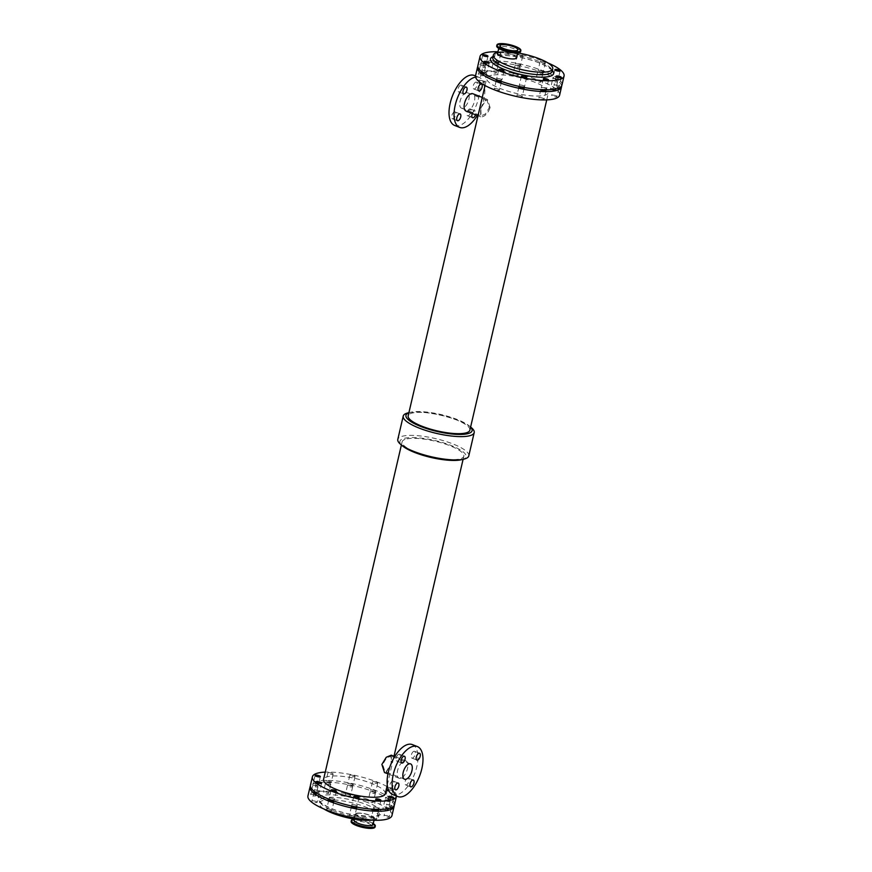 <?xml version="1.0" encoding="UTF-8"?>
<svg xmlns="http://www.w3.org/2000/svg" width="872" height="872" viewBox="0 0 872 872"><rect width="100%" height="100%" fill="white"/><g stroke="black" fill="none" stroke-linecap="round" stroke-linejoin="round"><path stroke-width="0.65" stroke-dasharray="4.36 3.27" d="M484.679 64.419A2.681 0.687 13.1 0 0 480.636 64.092A2.681 0.687 13.1 0 0 483.099 65.367A2.681 0.687 13.1 0 0 485.868 65.302A2.681 0.687 13.1 0 0 484.679 64.419M500.681 79.09A2.681 0.687 13.1 0 0 496.637 78.763A2.681 0.687 13.1 0 0 499.1 80.039A2.681 0.687 13.1 0 0 501.869 79.984A2.681 0.687 13.1 0 0 500.681 79.09M519.385 64.375A2.681 0.687 13.1 0 0 515.341 64.048A2.681 0.687 13.1 0 0 517.794 65.335A2.681 0.687 13.1 0 0 520.573 65.269A2.681 0.687 13.1 0 0 519.385 64.375M521.478 55.35A2.681 0.687 -166.9 0 1 522.666 56.244A2.681 0.687 -166.9 0 1 519.897 56.309A2.681 0.687 -166.9 0 1 517.445 55.023A2.681 0.687 -166.9 0 1 521.478 55.35M545.262 88.127A2.681 0.687 13.1 0 0 541.229 87.8A2.681 0.687 13.1 0 0 543.681 89.075A2.681 0.687 13.1 0 0 546.45 89.009A2.681 0.687 13.1 0 0 545.262 88.127M558.047 85.598A2.681 0.687 13.1 0 0 554.014 85.271A2.681 0.687 13.1 0 0 556.467 86.557A2.681 0.687 13.1 0 0 559.235 86.492A2.681 0.687 13.1 0 0 558.047 85.598M497.465 61.89A2.681 0.687 13.1 0 0 493.421 61.563A2.681 0.687 13.1 0 0 495.885 62.839A2.681 0.687 13.1 0 0 498.653 62.784A2.681 0.687 13.1 0 0 497.465 61.89M497.422 52.32A2.681 0.687 -166.9 0 1 499.569 52.865A2.681 0.687 -166.9 0 1 500.757 53.759A2.681 0.687 -166.9 0 1 498.533 53.933A2.681 0.687 -166.9 0 1 495.688 52.865M485.911 70.981A2.681 0.687 13.1 0 0 481.867 70.654A2.681 0.687 13.1 0 0 484.331 71.94A2.681 0.687 13.1 0 0 487.099 71.875A2.681 0.687 13.1 0 0 485.911 70.981M542.057 70.926A2.681 0.687 13.1 0 0 538.013 70.599A2.681 0.687 13.1 0 0 540.477 71.875A2.681 0.687 13.1 0 0 543.245 71.82A2.681 0.687 13.1 0 0 542.057 70.926M544.15 61.901A2.681 0.687 -166.9 0 1 545.338 62.795A2.681 0.687 -166.9 0 1 542.569 62.849A2.681 0.687 -166.9 0 1 540.117 61.574A2.681 0.687 -166.9 0 1 544.15 61.901M523.353 85.641A2.681 0.687 13.1 0 0 519.309 85.314A2.681 0.687 13.1 0 0 521.772 86.59A2.681 0.687 13.1 0 0 524.541 86.524A2.681 0.687 13.1 0 0 523.353 85.641M556.827 79.036A2.681 0.687 13.1 0 0 552.783 78.709A2.681 0.687 13.1 0 0 555.246 79.984A2.681 0.687 13.1 0 0 558.015 79.919A2.681 0.687 13.1 0 0 556.827 79.036M514.556 58.609A9.167 2.344 13.1 0 0 515.984 57.748A9.167 2.344 13.1 0 0 507.591 53.388A9.167 2.344 13.1 0 0 498.13 53.595A9.167 2.344 13.1 0 0 504.267 57.356A9.167 2.344 13.1 0 0 514.556 58.609M496.713 45.976A12.273 3.139 -166.9 0 1 509.379 45.704A12.273 3.139 -166.9 0 1 520.628 51.546M501.553 49.878A9.745 2.496 -166.9 0 1 498.98 47.415A9.745 2.496 -166.9 0 1 509.03 47.197A9.745 2.496 -166.9 0 1 517.957 51.83A9.745 2.496 -166.9 0 1 516.442 52.745A9.745 2.496 -166.9 0 1 514.567 52.909M497.574 53.465A9.745 2.496 -166.9 0 1 507.624 53.247A9.745 2.496 -166.9 0 1 516.551 57.879M517.706 52.909A30.487 7.804 13.1 0 0 498.097 52.167A30.487 7.804 13.1 0 0 497.868 52.211M561.96 85.064A43.142 11.042 13.1 0 0 533.097 67.384A43.142 11.042 13.1 0 0 484.636 61.476A43.142 11.042 13.1 0 0 477.921 65.509M547.976 62.969A43.142 11.042 13.1 0 0 497.967 51.764M372.072 801.368A2.681 0.687 13.1 0 0 368.028 801.052A2.681 0.687 13.1 0 0 370.491 802.327A2.681 0.687 13.1 0 0 373.26 802.262A2.681 0.687 13.1 0 0 372.072 801.368M374.175 792.343A2.681 0.687 -166.9 0 1 375.363 793.237A2.681 0.687 -166.9 0 1 372.595 793.302A2.681 0.687 -166.9 0 1 370.131 792.016A2.681 0.687 -166.9 0 1 374.175 792.343M386.841 809.478A2.681 0.687 13.1 0 0 382.797 809.151A2.681 0.687 13.1 0 0 385.261 810.426A2.681 0.687 13.1 0 0 388.029 810.371A2.681 0.687 13.1 0 0 386.841 809.478M388.945 800.452A2.681 0.687 -166.9 0 1 390.133 801.346A2.681 0.687 -166.9 0 1 387.364 801.401A2.681 0.687 -166.9 0 1 384.901 800.125A2.681 0.687 -166.9 0 1 388.945 800.452M353.367 816.083A2.681 0.687 13.1 0 0 349.334 815.756A2.681 0.687 13.1 0 0 351.787 817.031A2.681 0.687 13.1 0 0 354.555 816.977A2.681 0.687 13.1 0 0 353.367 816.083M349.4 794.828A2.681 0.687 13.1 0 0 345.356 794.501A2.681 0.687 13.1 0 0 347.819 795.776A2.681 0.687 13.1 0 0 350.588 795.722A2.681 0.687 13.1 0 0 349.4 794.828M351.503 785.803A2.681 0.687 -166.9 0 1 352.691 786.686A2.681 0.687 -166.9 0 1 349.923 786.751A2.681 0.687 -166.9 0 1 347.459 785.476A2.681 0.687 -166.9 0 1 351.503 785.803M314.705 794.861A2.681 0.687 13.1 0 0 310.661 794.534A2.681 0.687 13.1 0 0 313.124 795.809A2.681 0.687 13.1 0 0 315.893 795.755A2.681 0.687 13.1 0 0 314.705 794.861M316.798 785.836A2.681 0.687 -166.9 0 1 317.986 786.729A2.681 0.687 -166.9 0 1 315.217 786.784A2.681 0.687 -166.9 0 1 312.765 785.509A2.681 0.687 -166.9 0 1 316.798 785.836M375.287 818.568A2.681 0.687 13.1 0 0 371.243 818.241A2.681 0.687 13.1 0 0 373.707 819.517A2.681 0.687 13.1 0 0 376.475 819.462A2.681 0.687 13.1 0 0 375.287 818.568M373.336 809.26A2.681 0.687 -166.9 0 1 373.347 809.216A2.681 0.687 -166.9 0 1 377.042 809.423M388.073 816.05A2.681 0.687 13.1 0 0 384.029 815.723A2.681 0.687 13.1 0 0 386.492 816.999A2.681 0.687 13.1 0 0 389.261 816.933A2.681 0.687 13.1 0 0 388.073 816.05M389.937 808.191A2.681 0.687 -166.9 0 1 387.31 807.581A2.681 0.687 -166.9 0 1 386.133 806.698A2.681 0.687 -166.9 0 1 390.176 807.025A2.681 0.687 -166.9 0 1 391.299 807.701M330.695 809.532A2.681 0.687 13.1 0 0 326.662 809.205A2.681 0.687 13.1 0 0 329.115 810.491A2.681 0.687 13.1 0 0 331.883 810.426A2.681 0.687 13.1 0 0 330.695 809.532M331.153 800.038A2.681 0.687 -166.9 0 1 332.799 800.507A2.681 0.687 -166.9 0 1 333.682 800.954M327.49 792.343A2.681 0.687 13.1 0 0 323.447 792.016A2.681 0.687 13.1 0 0 325.91 793.291A2.681 0.687 13.1 0 0 328.679 793.226A2.681 0.687 13.1 0 0 327.49 792.343M329.583 783.318A2.681 0.687 -166.9 0 1 330.771 784.201A2.681 0.687 -166.9 0 1 328.003 784.266A2.681 0.687 -166.9 0 1 325.55 782.991A2.681 0.687 -166.9 0 1 329.583 783.318M315.926 801.433A2.681 0.687 13.1 0 0 311.893 801.106A2.681 0.687 13.1 0 0 314.345 802.382A2.681 0.687 13.1 0 0 317.114 802.316A2.681 0.687 13.1 0 0 315.926 801.433M314.803 791.787A2.681 0.687 -166.9 0 1 318.029 792.408A2.681 0.687 -166.9 0 1 319.217 793.291A2.681 0.687 -166.9 0 1 317.343 793.52M355.591 821.337A9.167 2.344 13.1 0 0 354.163 822.187A9.167 2.344 13.1 0 0 362.556 826.558A9.167 2.344 13.1 0 0 372.017 826.351A9.167 2.344 13.1 0 0 365.88 822.59A9.167 2.344 13.1 0 0 355.591 821.337M357.444 813.391A9.167 2.344 -166.9 0 1 367.733 814.644A9.167 2.344 -166.9 0 1 373.87 818.405A9.167 2.344 -166.9 0 1 364.409 818.612A9.167 2.344 -166.9 0 1 356.016 814.252A9.167 2.344 -166.9 0 1 357.444 813.391M375.047 827.048A12.273 3.139 13.1 0 0 366.829 822.024A12.273 3.139 13.1 0 0 353.051 820.345A12.273 3.139 13.1 0 0 351.144 821.489M373.249 823.582A12.273 3.139 13.1 0 0 372.05 822.928A12.273 3.139 13.1 0 0 355.645 819.102A12.273 3.139 13.1 0 0 354.272 819.168M373.02 824.585A9.745 2.496 13.1 0 0 370.447 822.122A9.745 2.496 13.1 0 0 357.433 819.091A9.745 2.496 13.1 0 0 355.558 819.255A9.745 2.496 13.1 0 0 354.043 820.171M356.964 813.205A9.745 2.496 13.1 0 0 355.449 814.121A9.745 2.496 13.1 0 0 364.376 818.754A9.745 2.496 13.1 0 0 374.426 818.536A9.745 2.496 13.1 0 0 367.908 814.546A9.745 2.496 13.1 0 0 356.964 813.205M371.777 820.149A30.487 7.804 13.1 0 0 378.644 816.977A30.487 7.804 13.1 0 0 358.25 804.485A30.487 7.804 13.1 0 0 324.002 800.311A30.487 7.804 13.1 0 0 319.261 803.156A30.487 7.804 13.1 0 0 324.024 809.031M391.975 815.516A43.142 11.042 13.1 0 0 363.112 797.836A43.142 11.042 13.1 0 0 314.661 791.918A43.142 11.042 13.1 0 0 307.936 795.962M394.144 805.554A43.142 11.042 13.1 0 0 363.526 788.299A43.142 11.042 13.1 0 0 316.754 782.893A43.142 11.042 13.1 0 0 310.399 786.064M482.325 74.523A2.681 0.687 13.1 0 0 478.292 74.196A2.681 0.687 13.1 0 0 480.745 75.472A2.681 0.687 13.1 0 0 483.513 75.417A2.681 0.687 13.1 0 0 482.325 74.523M484.265 66.218A2.681 0.687 -166.9 0 1 485.453 67.111A2.681 0.687 -166.9 0 1 482.685 67.177A2.681 0.687 -166.9 0 1 480.221 65.891A2.681 0.687 -166.9 0 1 484.265 66.218M498.326 89.206A2.681 0.687 13.1 0 0 494.282 88.879A2.681 0.687 13.1 0 0 496.746 90.154A2.681 0.687 13.1 0 0 499.514 90.089A2.681 0.687 13.1 0 0 498.326 89.206M498.61 80.431A2.681 0.687 -166.9 0 1 500.256 80.9A2.681 0.687 -166.9 0 1 501.138 81.347M517.031 74.491A2.681 0.687 13.1 0 0 512.987 74.164A2.681 0.687 13.1 0 0 515.45 75.439A2.681 0.687 13.1 0 0 518.219 75.384A2.681 0.687 13.1 0 0 517.031 74.491M518.96 66.185A2.681 0.687 -166.9 0 1 520.148 67.079A2.681 0.687 -166.9 0 1 517.379 67.133A2.681 0.687 -166.9 0 1 514.916 65.858A2.681 0.687 -166.9 0 1 518.96 66.185M542.918 98.231A2.681 0.687 13.1 0 0 538.874 97.904A2.681 0.687 13.1 0 0 541.327 99.19A2.681 0.687 13.1 0 0 544.095 99.125A2.681 0.687 13.1 0 0 542.918 98.231M540.803 89.642A2.681 0.687 -166.9 0 1 540.803 89.598A2.681 0.687 -166.9 0 1 544.499 89.805M555.693 95.713A2.681 0.687 13.1 0 0 551.66 95.386A2.681 0.687 13.1 0 0 554.112 96.661A2.681 0.687 13.1 0 0 556.881 96.607A2.681 0.687 13.1 0 0 555.693 95.713M557.393 88.573A2.681 0.687 -166.9 0 1 554.766 87.963A2.681 0.687 -166.9 0 1 553.589 87.08A2.681 0.687 -166.9 0 1 557.633 87.407A2.681 0.687 -166.9 0 1 558.756 88.083M495.111 72.005A2.681 0.687 13.1 0 0 491.078 71.678A2.681 0.687 13.1 0 0 493.53 72.954A2.681 0.687 13.1 0 0 496.299 72.888A2.681 0.687 13.1 0 0 495.111 72.005M497.051 63.7A2.681 0.687 -166.9 0 1 498.239 64.593A2.681 0.687 -166.9 0 1 495.47 64.648A2.681 0.687 -166.9 0 1 493.007 63.373A2.681 0.687 -166.9 0 1 497.051 63.7M483.557 81.096A2.681 0.687 13.1 0 0 479.513 80.769A2.681 0.687 13.1 0 0 481.976 82.044A2.681 0.687 13.1 0 0 484.745 81.99A2.681 0.687 13.1 0 0 483.557 81.096M482.26 72.169A2.681 0.687 -166.9 0 1 485.486 72.79A2.681 0.687 -166.9 0 1 486.674 73.684A2.681 0.687 -166.9 0 1 484.799 73.902M539.703 81.041A2.681 0.687 13.1 0 0 535.659 80.715A2.681 0.687 13.1 0 0 538.122 81.99A2.681 0.687 13.1 0 0 540.891 81.924A2.681 0.687 13.1 0 0 539.703 81.041M541.632 72.736A2.681 0.687 -166.9 0 1 542.82 73.619A2.681 0.687 -166.9 0 1 540.051 73.684A2.681 0.687 -166.9 0 1 537.588 72.409A2.681 0.687 -166.9 0 1 541.632 72.736M520.998 95.746A2.681 0.687 13.1 0 0 516.954 95.419A2.681 0.687 13.1 0 0 519.418 96.694A2.681 0.687 13.1 0 0 522.186 96.639A2.681 0.687 13.1 0 0 520.998 95.746M554.472 89.14A2.681 0.687 13.1 0 0 550.428 88.813A2.681 0.687 13.1 0 0 552.892 90.089A2.681 0.687 13.1 0 0 555.66 90.034A2.681 0.687 13.1 0 0 554.472 89.14M556.401 80.834A2.681 0.687 -166.9 0 1 557.59 81.728A2.681 0.687 -166.9 0 1 554.821 81.794A2.681 0.687 -166.9 0 1 552.358 80.507A2.681 0.687 -166.9 0 1 556.401 80.834M414.026 751.261A3.641 1.744 111.4 0 0 411.431 754.563A3.641 1.744 111.4 0 0 411.9 758.084A3.641 1.744 111.4 0 0 414.843 755.316A3.641 1.744 111.4 0 0 414.549 751.293A3.641 1.744 111.4 0 0 414.026 751.261M398.886 754.247A3.641 1.744 111.4 0 0 396.291 757.55A3.641 1.744 111.4 0 0 396.76 761.06A3.641 1.744 111.4 0 0 399.714 758.302A3.641 1.744 111.4 0 0 399.42 754.28A3.641 1.744 111.4 0 0 398.886 754.247M407.78 778.064A3.641 1.744 111.4 0 0 405.186 781.367A3.641 1.744 111.4 0 0 405.654 784.887A3.641 1.744 111.4 0 0 408.608 782.13A3.641 1.744 111.4 0 0 408.314 778.107A3.641 1.744 111.4 0 0 407.78 778.064M392.651 781.05A3.641 1.744 111.4 0 0 390.057 784.353A3.641 1.744 111.4 0 0 390.525 787.874A3.641 1.744 111.4 0 0 393.468 785.116A3.641 1.744 111.4 0 0 393.185 781.083A3.641 1.744 111.4 0 0 392.651 781.05M475.927 82.121A3.641 1.744 111.4 0 0 473.333 85.423A3.641 1.744 111.4 0 0 473.801 88.944A3.641 1.744 111.4 0 0 476.744 86.186A3.641 1.744 111.4 0 0 476.45 82.164A3.641 1.744 111.4 0 0 475.927 82.121M460.787 85.107A3.641 1.744 111.4 0 0 458.192 88.41A3.641 1.744 111.4 0 0 458.661 91.931A3.641 1.744 111.4 0 0 461.615 89.173A3.641 1.744 111.4 0 0 461.321 85.151A3.641 1.744 111.4 0 0 460.787 85.107M472.341 113.556A3.641 1.744 -68.6 0 1 474.706 110.897A3.641 1.744 -68.6 0 1 475.24 110.94A3.641 1.744 -68.6 0 1 475.578 114.821M469.681 108.935A3.641 1.744 111.4 0 0 467.087 112.237A3.641 1.744 111.4 0 0 467.555 115.758A3.641 1.744 111.4 0 0 470.509 113A3.641 1.744 111.4 0 0 470.215 108.967A3.641 1.744 111.4 0 0 469.681 108.935M454.552 111.921A3.641 1.744 111.4 0 0 451.958 115.224A3.641 1.744 111.4 0 0 452.426 118.745A3.641 1.744 111.4 0 0 455.369 115.987A3.641 1.744 111.4 0 0 455.086 111.954A3.641 1.744 111.4 0 0 454.552 111.921M391.277 755.174L391.463 763.752L385.936 772.657L384.487 772.527M400.499 778.358A9.32 4.447 -68.6 0 1 399.147 778.26A9.32 4.447 -68.6 0 1 398.395 767.96A9.32 4.447 -68.6 0 1 405.938 760.907A9.32 4.447 -68.6 0 1 407.137 769.911A9.32 4.447 -68.6 0 1 400.499 778.358M386.176 771.644L391.179 763.818L390.907 756.177L386.492 758.051L382.699 764.406L384.901 771.535L386.176 771.644M412.325 744.59A26.847 12.818 -68.6 0 1 415.781 770.521A26.847 12.818 -68.6 0 1 396.662 794.861A26.847 12.818 -68.6 0 1 392.76 794.577M490.118 107.583L487.513 99.473L486.064 99.343L480.537 108.248L480.723 116.826L481.976 116.892C485.486 115.922 488.2 112.826 490.118 107.583M466.062 111.093A9.32 4.447 111.4 0 0 473.605 104.041A9.32 4.447 111.4 0 0 472.853 93.74M466.248 92.694A8.24 3.935 111.4 0 0 460.372 100.16A8.24 3.935 111.4 0 0 461.441 108.128A8.24 3.935 111.4 0 0 468.101 101.882A8.24 3.935 111.4 0 0 467.447 92.77A8.24 3.935 111.4 0 0 466.248 92.694M485.824 100.356L487.099 100.465L489.301 107.594L485.508 113.949L481.093 115.823L480.821 108.183L485.824 100.356M477.257 115.475A26.847 12.818 111.4 0 0 484.712 86.917M484.44 85.194A26.847 12.818 111.4 0 0 479.24 77.423A26.847 12.818 111.4 0 0 475.6 77.096M454.661 125.448A26.847 12.818 111.4 0 0 476.374 105.12A26.847 12.818 111.4 0 0 474.226 75.45M470.586 427.127A33.953 8.687 13.1 0 0 469.321 425.961A33.953 8.687 13.1 0 0 441.657 414.691A33.953 8.687 13.1 0 0 411.246 412.129A33.953 8.687 13.1 0 0 410.538 412.282A33.953 8.687 13.1 0 0 408.881 412.772M469.877 430.179A31.675 8.11 13.1 0 0 448.677 417.198A31.675 8.11 13.1 0 0 413.11 412.859A31.675 8.11 13.1 0 0 408.172 415.824M471.218 427.52A36.428 9.33 13.1 0 0 441.537 415.432A36.428 9.33 13.1 0 0 408.903 412.685A36.428 9.33 13.1 0 0 408.151 412.848M461.462 459.718A33.953 8.687 13.1 0 0 450.464 445.221A33.953 8.687 13.1 0 0 405.197 438.126A33.953 8.687 13.1 0 0 402.679 446.039M407.06 438.856A31.675 8.11 -166.9 0 1 442.627 443.194A31.675 8.11 -166.9 0 1 463.828 456.176A31.675 8.11 -166.9 0 1 431.139 456.895A31.675 8.11 -166.9 0 1 402.123 441.821A31.675 8.11 -166.9 0 1 407.06 438.856M468.776 455.914A36.428 9.33 13.1 0 0 444.393 440.981A36.428 9.33 13.1 0 0 403.474 435.989A36.428 9.33 13.1 0 0 397.806 439.39M491.666 75.254A31.675 8.11 13.1 0 0 486.74 78.218A31.675 8.11 13.1 0 0 515.744 93.293A31.675 8.11 13.1 0 0 548.444 92.585A31.675 8.11 13.1 0 0 527.244 79.603A31.675 8.11 13.1 0 0 491.666 75.254M394.504 804.682A43.142 11.042 13.1 0 0 365.63 787.002A43.142 11.042 13.1 0 0 317.179 781.094A43.142 11.042 13.1 0 0 310.465 785.127M374.589 790.544A2.681 0.687 13.1 0 0 370.556 790.217A2.681 0.687 13.1 0 0 373.009 791.493A2.681 0.687 13.1 0 0 375.778 791.427A2.681 0.687 13.1 0 0 374.589 790.544M389.37 798.643A2.681 0.687 13.1 0 0 385.326 798.316A2.681 0.687 13.1 0 0 387.778 799.602A2.681 0.687 13.1 0 0 390.547 799.537A2.681 0.687 13.1 0 0 389.37 798.643M355.896 805.248A2.681 0.687 13.1 0 0 351.852 804.921A2.681 0.687 13.1 0 0 354.305 806.208A2.681 0.687 13.1 0 0 357.084 806.142A2.681 0.687 13.1 0 0 355.896 805.248M351.917 783.993A2.681 0.687 13.1 0 0 347.884 783.666A2.681 0.687 13.1 0 0 350.337 784.942A2.681 0.687 13.1 0 0 353.106 784.887A2.681 0.687 13.1 0 0 351.917 783.993M317.223 784.026A2.681 0.687 13.1 0 0 313.179 783.699A2.681 0.687 13.1 0 0 315.642 784.985A2.681 0.687 13.1 0 0 318.411 784.92A2.681 0.687 13.1 0 0 317.223 784.026M377.805 807.734A2.681 0.687 13.1 0 0 373.761 807.407A2.681 0.687 13.1 0 0 376.224 808.693A2.681 0.687 13.1 0 0 378.993 808.627A2.681 0.687 13.1 0 0 377.805 807.734M390.591 805.216A2.681 0.687 13.1 0 0 386.547 804.889A2.681 0.687 13.1 0 0 389.01 806.164A2.681 0.687 13.1 0 0 391.779 806.11A2.681 0.687 13.1 0 0 390.591 805.216M333.224 798.708A2.681 0.687 13.1 0 0 329.18 798.381A2.681 0.687 13.1 0 0 331.633 799.657A2.681 0.687 13.1 0 0 334.412 799.591A2.681 0.687 13.1 0 0 333.224 798.708M330.008 781.508A2.681 0.687 13.1 0 0 325.965 781.181A2.681 0.687 13.1 0 0 328.428 782.457A2.681 0.687 13.1 0 0 331.197 782.402A2.681 0.687 13.1 0 0 330.008 781.508M318.454 790.599A2.681 0.687 13.1 0 0 314.411 790.272A2.681 0.687 13.1 0 0 316.863 791.547A2.681 0.687 13.1 0 0 319.643 791.493A2.681 0.687 13.1 0 0 318.454 790.599M396.488 796.049A43.142 11.042 13.1 0 0 387.56 786.806M386.961 786.479A43.142 11.042 13.1 0 0 325.256 772.112M376.53 782.239A2.681 0.687 -166.9 0 1 377.718 783.121A2.681 0.687 -166.9 0 1 374.949 783.187A2.681 0.687 -166.9 0 1 372.486 781.912A2.681 0.687 -166.9 0 1 376.53 782.239M388.4 789.727A2.681 0.687 -166.9 0 1 391.299 790.337A2.681 0.687 -166.9 0 1 392.487 791.231A2.681 0.687 -166.9 0 1 389.054 791.111M353.858 775.688A2.681 0.687 -166.9 0 1 355.046 776.581A2.681 0.687 -166.9 0 1 352.277 776.636A2.681 0.687 -166.9 0 1 349.814 775.361A2.681 0.687 -166.9 0 1 353.858 775.688M331.938 773.202A2.681 0.687 -166.9 0 1 333.126 774.096A2.681 0.687 -166.9 0 1 330.357 774.151A2.681 0.687 -166.9 0 1 327.905 772.875A2.681 0.687 -166.9 0 1 331.938 773.202M385.261 793.782A31.675 8.11 13.1 0 0 364.071 780.8A31.675 8.11 13.1 0 0 328.493 776.462A31.675 8.11 13.1 0 0 323.556 779.415M559.606 95.179A43.142 11.042 13.1 0 0 530.743 77.499A43.142 11.042 13.1 0 0 482.281 71.58A43.142 11.042 13.1 0 0 475.567 75.624M561.601 85.936A43.142 11.042 13.1 0 0 530.983 68.692A43.142 11.042 13.1 0 0 484.222 63.285A43.142 11.042 13.1 0 0 477.856 66.446M538.667 61.258A30.487 7.804 13.1 0 0 497.509 54.696A30.487 7.804 13.1 0 0 492.767 57.552L495.754 56.081C503.536 53.966 525.097 57.203 538.983 62.849C550.472 67.591 551.834 70.359 551.9 70.632L552.15 71.373A30.487 7.804 13.1 0 0 538.667 61.258M552.368 70.436A32.406 8.295 13.1 0 0 539.267 62.86A32.406 8.295 13.1 0 0 492.985 56.615M324.591 797.782A30.487 7.804 13.1 0 0 319.85 800.627A30.487 7.804 13.1 0 0 347.775 815.146A30.487 7.804 13.1 0 0 379.233 814.448A30.487 7.804 13.1 0 0 365.739 804.344A30.487 7.804 13.1 0 0 324.591 797.782M367.177 802.338A32.406 8.295 13.1 0 0 318.389 798.447A32.406 8.295 13.1 0 0 364.311 816.421A32.406 8.295 13.1 0 0 367.177 802.338M482.739 55.067L480.636 64.092M487.971 56.277L485.868 65.302M498.74 69.738L496.637 78.763M503.972 70.948L501.869 79.984M517.445 55.023L515.341 64.048M522.666 56.244L520.573 65.269M543.321 78.774L541.229 87.8M548.553 79.984L546.45 89.009M556.107 76.246L554.014 85.271M561.339 77.466L559.235 86.492M495.525 52.538L493.421 61.563M500.757 53.759L498.653 62.784M483.971 61.629L481.867 70.654M489.203 62.849L487.099 71.875M540.117 61.574L538.013 70.599M545.338 62.795L543.245 71.82M521.412 76.278L519.309 85.314M526.644 77.499L524.541 86.524M554.886 69.684L552.783 78.709M560.107 70.894L558.015 79.919M499.983 45.649L498.13 53.595M517.837 49.813L515.984 57.748M498.98 47.415L498.751 48.418M517.957 51.83L517.728 52.832M370.131 792.016L368.028 801.052M375.363 793.237L373.26 802.262M384.901 800.125L382.797 809.151M390.133 801.346L388.029 810.371M351.427 806.731L349.334 815.756M356.659 807.952L354.555 816.977M347.459 785.476L345.356 794.501M352.691 786.686L350.588 795.722M312.765 785.509L310.661 794.534M317.986 786.729L315.893 795.755M373.347 809.216L371.243 818.241M378.579 810.437L376.475 819.462M386.133 806.698L384.029 815.723M391.365 807.908L389.261 816.933M328.755 800.18L326.662 809.205M333.987 801.401L331.883 810.426M325.55 782.991L323.447 792.016M330.771 784.201L328.679 793.226M313.985 792.081L311.893 801.106M319.217 793.291L317.114 802.316M372.017 826.351L373.87 818.405M354.163 822.187L356.016 814.252M357.433 819.091L355.645 819.102M370.447 822.122L372.05 822.928M374.034 820.236L374.426 818.536M354.294 819.091L355.449 814.121M378.644 816.977L378.688 815.004C377.522 815.375 378.208 816.225 369.227 816.541L348.647 813.881C327.534 809.129 318.825 801.423 320.1 801.368L319.261 803.156M480.221 65.891L478.292 74.196M485.453 67.111L483.513 75.417M496.223 80.573L494.282 88.879M501.444 81.783L499.514 90.089M514.916 65.858L512.987 74.164M520.148 67.079L518.219 75.384M540.803 89.598L538.874 97.904M546.036 90.819L544.095 99.125M553.589 87.08L551.66 95.386M558.821 88.301L556.881 96.607M493.007 63.373L491.078 71.678M498.239 64.593L496.299 72.888M481.453 72.463L479.513 80.769M486.674 73.684L484.745 81.99M537.588 72.409L535.659 80.715M542.82 73.619L540.891 81.924M518.894 87.113L516.954 95.419M524.116 88.334L522.186 96.639M552.358 80.507L550.428 88.813M557.59 81.728L555.66 90.034M411.9 758.084L416.914 760.046M414.549 751.293L419.574 753.255M396.76 761.06L401.785 763.033M399.42 754.28L404.445 756.242M405.654 784.887L410.679 786.849M408.314 778.107L413.339 780.069M390.525 787.874L395.55 789.836M393.185 781.083L398.199 783.056M473.801 88.944L478.815 90.917M476.45 82.164L481.475 84.126M458.661 91.931L463.686 93.893M461.321 85.151L466.346 87.113M467.555 115.758L472.58 117.72M470.215 108.967L475.24 110.94M452.426 118.745L457.451 120.707M455.086 111.954L460.1 113.916M405.938 760.907L394.743 756.525M399.147 778.26L387.953 773.878M410.559 763.872L390.907 756.177M404.553 779.23L384.901 771.535M477.998 115.769L480.723 116.826M482.271 97.424L487.513 99.473M461.441 108.128L481.093 115.823M467.447 92.77L487.099 100.465M475.513 75.951L479.24 77.423M410.538 412.282L408.903 412.663M469.321 425.961L470.608 427.029M546.744 99.888L548.444 92.585M485.039 85.521L486.74 78.218M387.288 785.083L394.002 756.231M463.097 459.337L463.828 456.176M401.393 444.971L402.123 441.821M316.34 781.966L314.411 790.272M321.572 783.187L319.643 791.493M327.905 772.875L325.965 781.181M333.126 774.096L331.197 782.402M331.109 790.076L329.18 798.381M336.341 791.286L334.412 799.591M388.487 796.583L386.547 804.889M393.708 797.804L391.779 806.11M375.701 799.112L373.761 807.407M380.922 800.322L378.993 808.627M315.119 775.393L313.179 783.699M320.34 776.614L318.411 784.92M349.814 775.361L347.884 783.666M355.046 776.581L353.106 784.887M353.781 796.616L351.852 804.921M359.013 797.836L357.084 806.142M387.255 790.01L385.326 798.316M392.487 791.231L390.547 799.537M372.486 781.912L370.556 790.217M377.718 783.121L375.778 791.427"/><path stroke-width="1.31" d="M486.783 55.394A2.681 0.687 -166.9 0 1 487.971 56.277A2.681 0.687 -166.9 0 1 485.203 56.342A2.681 0.687 -166.9 0 1 482.739 55.067A2.681 0.687 -166.9 0 1 486.783 55.394M502.784 70.065A2.681 0.687 -166.9 0 1 503.972 70.948A2.681 0.687 -166.9 0 1 501.193 71.014A2.681 0.687 -166.9 0 1 498.74 69.738A2.681 0.687 -166.9 0 1 502.784 70.065M547.365 79.101A2.681 0.687 -166.9 0 1 548.553 79.984A2.681 0.687 -166.9 0 1 545.785 80.05A2.681 0.687 -166.9 0 1 543.321 78.774A2.681 0.687 -166.9 0 1 547.365 79.101M560.151 76.573A2.681 0.687 -166.9 0 1 561.339 77.466A2.681 0.687 -166.9 0 1 558.571 77.521A2.681 0.687 -166.9 0 1 556.107 76.246A2.681 0.687 -166.9 0 1 560.151 76.573M495.688 52.865A2.681 0.687 -166.9 0 1 495.525 52.538A2.681 0.687 -166.9 0 1 497.422 52.32M488.015 61.956A2.681 0.687 -166.9 0 1 489.203 62.849A2.681 0.687 -166.9 0 1 486.423 62.904A2.681 0.687 -166.9 0 1 483.971 61.629A2.681 0.687 -166.9 0 1 488.015 61.956M525.456 76.605A2.681 0.687 -166.9 0 1 526.644 77.499A2.681 0.687 -166.9 0 1 523.865 77.564A2.681 0.687 -166.9 0 1 521.412 76.278A2.681 0.687 -166.9 0 1 525.456 76.605M558.919 70.011A2.681 0.687 -166.9 0 1 560.107 70.894A2.681 0.687 -166.9 0 1 557.339 70.959A2.681 0.687 -166.9 0 1 554.886 69.684A2.681 0.687 -166.9 0 1 558.919 70.011M516.409 50.663A9.167 2.344 -166.9 0 1 506.12 49.41A9.167 2.344 -166.9 0 1 499.983 45.649A9.167 2.344 -166.9 0 1 509.444 45.442A9.167 2.344 -166.9 0 1 517.837 49.813A9.167 2.344 -166.9 0 1 516.409 50.663M518.949 51.655A12.273 3.139 -166.9 0 1 505.171 49.977A12.273 3.139 -166.9 0 1 496.953 44.952A12.273 3.139 -166.9 0 1 509.619 44.668A12.273 3.139 -166.9 0 1 520.857 50.511A12.273 3.139 -166.9 0 1 518.949 51.655M520.857 50.511L520.628 51.546A12.273 3.139 -166.9 0 1 518.709 52.691A12.273 3.139 -166.9 0 1 516.355 52.898A12.273 3.139 -166.9 0 1 499.95 49.072A12.273 3.139 -166.9 0 1 496.713 45.976L496.953 44.952M516.355 52.898L514.567 52.909A9.745 2.496 -166.9 0 1 501.553 49.878L499.95 49.072M517.728 52.832L516.551 57.879A9.745 2.496 -166.9 0 1 515.036 58.795A9.745 2.496 -166.9 0 1 504.092 57.454A9.745 2.496 -166.9 0 1 497.574 53.465L498.751 48.418M497.868 52.211A30.487 7.804 13.1 0 0 493.356 55.023A30.487 7.804 13.1 0 0 521.282 69.531A30.487 7.804 13.1 0 0 552.739 68.844A30.487 7.804 13.1 0 0 517.706 52.909M497.967 51.764A43.142 11.042 13.1 0 0 486.74 52.451A43.142 11.042 13.1 0 0 480.025 56.484L477.921 65.509A43.142 11.042 13.1 0 0 517.434 86.045A43.142 11.042 13.1 0 0 561.96 85.064L564.064 76.038A43.142 11.042 13.1 0 0 547.976 62.969M480.025 56.484A43.142 11.042 13.1 0 0 519.538 77.019A43.142 11.042 13.1 0 0 564.064 76.038M355.471 807.058A2.681 0.687 -166.9 0 1 356.659 807.952A2.681 0.687 -166.9 0 1 353.89 808.006A2.681 0.687 -166.9 0 1 351.427 806.731A2.681 0.687 -166.9 0 1 355.471 807.058M377.042 809.423A2.681 0.687 -166.9 0 1 377.391 809.543A2.681 0.687 -166.9 0 1 378.579 810.437A2.681 0.687 -166.9 0 1 375.876 810.513A2.681 0.687 -166.9 0 1 373.336 809.26M391.299 807.701A2.681 0.687 -166.9 0 1 391.365 807.908A2.681 0.687 -166.9 0 1 389.937 808.191M333.682 800.954A2.681 0.687 -166.9 0 1 333.987 801.401A2.681 0.687 -166.9 0 1 331.218 801.466A2.681 0.687 -166.9 0 1 328.755 800.18A2.681 0.687 -166.9 0 1 331.153 800.038M317.343 793.52A2.681 0.687 -166.9 0 1 313.985 792.081A2.681 0.687 -166.9 0 1 314.803 791.787M354.272 819.168A12.273 3.139 13.1 0 0 353.291 819.309A12.273 3.139 13.1 0 0 351.372 820.454L351.144 821.489A12.273 3.139 13.1 0 0 362.381 827.332A12.273 3.139 13.1 0 0 375.047 827.048L375.287 826.024A12.273 3.139 13.1 0 0 373.249 823.582M351.372 820.454A12.273 3.139 13.1 0 0 362.621 826.296A12.273 3.139 13.1 0 0 375.287 826.024M354.294 819.091L354.043 820.171A9.745 2.496 13.1 0 0 362.97 824.803A9.745 2.496 13.1 0 0 373.02 824.585L374.034 820.236M324.024 809.031A30.487 7.804 13.1 0 0 371.777 820.149M310.399 786.064A43.142 11.042 13.1 0 0 310.04 786.936L307.936 795.962A43.142 11.042 13.1 0 0 347.459 816.497A43.142 11.042 13.1 0 0 391.975 815.516L394.079 806.491A43.142 11.042 13.1 0 0 394.144 805.554M310.04 786.936A43.142 11.042 13.1 0 0 349.552 807.461A43.142 11.042 13.1 0 0 394.079 806.491M501.138 81.347A2.681 0.687 -166.9 0 1 501.444 81.783A2.681 0.687 -166.9 0 1 498.675 81.848A2.681 0.687 -166.9 0 1 496.223 80.573A2.681 0.687 -166.9 0 1 498.61 80.431M544.499 89.805A2.681 0.687 -166.9 0 1 544.847 89.925A2.681 0.687 -166.9 0 1 546.036 90.819A2.681 0.687 -166.9 0 1 543.332 90.895A2.681 0.687 -166.9 0 1 540.803 89.642M558.756 88.083A2.681 0.687 -166.9 0 1 558.821 88.301A2.681 0.687 -166.9 0 1 557.393 88.573M484.799 73.902A2.681 0.687 -166.9 0 1 481.453 72.463A2.681 0.687 -166.9 0 1 482.26 72.169M522.928 87.44A2.681 0.687 -166.9 0 1 524.116 88.334A2.681 0.687 -166.9 0 1 521.347 88.388A2.681 0.687 -166.9 0 1 518.894 87.113A2.681 0.687 -166.9 0 1 522.928 87.44M419.04 753.223A3.641 1.744 -68.6 0 1 419.574 753.255A3.641 1.744 -68.6 0 1 419.868 757.288A3.641 1.744 -68.6 0 1 416.914 760.046A3.641 1.744 -68.6 0 1 416.445 756.525A3.641 1.744 -68.6 0 1 419.04 753.223M403.91 756.209A3.641 1.744 -68.6 0 1 404.445 756.242A3.641 1.744 -68.6 0 1 404.728 760.275A3.641 1.744 -68.6 0 1 401.785 763.033A3.641 1.744 -68.6 0 1 401.316 759.512A3.641 1.744 -68.6 0 1 403.91 756.209M412.805 780.026A3.641 1.744 -68.6 0 1 413.339 780.069A3.641 1.744 -68.6 0 1 413.622 784.092A3.641 1.744 -68.6 0 1 410.679 786.849A3.641 1.744 -68.6 0 1 410.211 783.329A3.641 1.744 -68.6 0 1 412.805 780.026M397.676 783.012A3.641 1.744 -68.6 0 1 398.199 783.056A3.641 1.744 -68.6 0 1 398.493 787.078A3.641 1.744 -68.6 0 1 395.55 789.836A3.641 1.744 -68.6 0 1 395.081 786.315A3.641 1.744 -68.6 0 1 397.676 783.012M480.941 84.094A3.641 1.744 -68.6 0 1 481.475 84.126A3.641 1.744 -68.6 0 1 481.769 88.148A3.641 1.744 -68.6 0 1 478.815 90.917A3.641 1.744 -68.6 0 1 478.347 87.396A3.641 1.744 -68.6 0 1 480.941 84.094M465.812 87.08A3.641 1.744 -68.6 0 1 466.346 87.113A3.641 1.744 -68.6 0 1 466.629 91.135A3.641 1.744 -68.6 0 1 463.686 93.893A3.641 1.744 -68.6 0 1 463.217 90.383A3.641 1.744 -68.6 0 1 465.812 87.08M475.578 114.821A3.641 1.744 -68.6 0 1 472.58 117.72A3.641 1.744 -68.6 0 1 472.341 113.556M459.577 113.883A3.641 1.744 -68.6 0 1 460.1 113.916A3.641 1.744 -68.6 0 1 460.394 117.949A3.641 1.744 -68.6 0 1 457.451 120.707A3.641 1.744 -68.6 0 1 456.983 117.186A3.641 1.744 -68.6 0 1 459.577 113.883M387.953 773.878L384.487 772.527L381.882 764.417L386.252 757.278L391.277 755.174L394.743 756.525M405.753 779.306A8.24 3.935 -68.6 0 1 404.553 779.23A8.24 3.935 -68.6 0 1 403.9 770.118A8.24 3.935 -68.6 0 1 410.559 763.872A8.24 3.935 -68.6 0 1 411.628 771.84A8.24 3.935 -68.6 0 1 405.753 779.306M397.774 796.55L392.76 794.577A26.847 12.818 -68.6 0 1 390.602 764.918A26.847 12.818 -68.6 0 1 412.325 744.59L417.339 746.552A26.847 12.818 -68.6 0 1 420.805 772.483A26.847 12.818 -68.6 0 1 401.676 796.823A26.847 12.818 -68.6 0 1 397.774 796.55A26.847 12.818 -68.6 0 1 395.626 766.88A26.847 12.818 -68.6 0 1 417.339 746.552M482.271 97.424L472.853 93.74A9.32 4.447 111.4 0 0 471.501 93.642A9.32 4.447 111.4 0 0 464.863 102.089A9.32 4.447 111.4 0 0 466.062 111.093L477.998 115.769M475.6 77.096A26.847 12.818 111.4 0 0 475.338 77.139A26.847 12.818 111.4 0 0 456.22 101.479A26.847 12.818 111.4 0 0 459.675 127.41A26.847 12.818 111.4 0 0 477.257 115.475M484.712 86.917A26.847 12.818 111.4 0 0 484.44 85.194M475.513 75.951L474.226 75.45A26.847 12.818 111.4 0 0 470.324 75.177A26.847 12.818 111.4 0 0 451.195 99.517A26.847 12.818 111.4 0 0 454.661 125.448L459.675 127.41M408.881 412.772A33.953 8.687 13.1 0 0 437.057 431.466A33.953 8.687 13.1 0 0 470.586 427.127M485.039 85.521L408.172 415.824A31.675 8.11 13.1 0 0 437.188 430.899A31.675 8.11 13.1 0 0 469.877 430.179L546.744 99.888M408.903 412.663L408.151 412.848A36.428 9.33 13.1 0 0 403.224 416.086A36.428 9.33 13.1 0 0 436.6 433.428A36.428 9.33 13.1 0 0 474.194 432.61A36.428 9.33 13.1 0 0 471.218 427.52L470.608 427.029M403.224 416.086L397.806 439.39A36.428 9.33 13.1 0 0 400.782 444.48L402.679 446.039A33.953 8.687 13.1 0 0 431.008 457.462A33.953 8.687 13.1 0 0 461.462 459.718L463.85 459.152A36.428 9.33 13.1 0 0 468.776 455.914L474.194 432.61M400.782 444.48A36.428 9.33 13.1 0 0 431.171 456.732A36.428 9.33 13.1 0 0 463.85 459.152M325.256 772.112A43.142 11.042 13.1 0 0 319.108 772.788A43.142 11.042 13.1 0 0 312.394 776.821L310.465 785.127A43.142 11.042 13.1 0 0 349.977 805.663A43.142 11.042 13.1 0 0 394.504 804.682L396.433 796.376A43.142 11.042 13.1 0 0 396.488 796.049M312.394 776.821A43.142 11.042 13.1 0 0 351.907 797.357A43.142 11.042 13.1 0 0 396.433 796.376M387.56 786.806A43.142 11.042 13.1 0 0 386.961 786.479M389.054 791.111A2.681 0.687 -166.9 0 1 387.255 790.01A2.681 0.687 -166.9 0 1 388.4 789.727M357.825 796.943A2.681 0.687 -166.9 0 1 359.013 797.836A2.681 0.687 -166.9 0 1 356.245 797.902A2.681 0.687 -166.9 0 1 353.781 796.616A2.681 0.687 -166.9 0 1 357.825 796.943M319.152 775.72A2.681 0.687 -166.9 0 1 320.34 776.614A2.681 0.687 -166.9 0 1 317.572 776.679A2.681 0.687 -166.9 0 1 315.119 775.393A2.681 0.687 -166.9 0 1 319.152 775.72M379.734 799.439A2.681 0.687 -166.9 0 1 380.922 800.322A2.681 0.687 -166.9 0 1 378.154 800.387A2.681 0.687 -166.9 0 1 375.701 799.112A2.681 0.687 -166.9 0 1 379.734 799.439M392.52 796.91A2.681 0.687 -166.9 0 1 393.708 797.804A2.681 0.687 -166.9 0 1 390.939 797.858A2.681 0.687 -166.9 0 1 388.487 796.583A2.681 0.687 -166.9 0 1 392.52 796.91M335.153 790.403A2.681 0.687 -166.9 0 1 336.341 791.286A2.681 0.687 -166.9 0 1 333.573 791.351A2.681 0.687 -166.9 0 1 331.109 790.076A2.681 0.687 -166.9 0 1 335.153 790.403M320.384 782.293A2.681 0.687 -166.9 0 1 321.572 783.187A2.681 0.687 -166.9 0 1 318.803 783.241A2.681 0.687 -166.9 0 1 316.34 781.966A2.681 0.687 -166.9 0 1 320.384 782.293M401.393 444.971L323.556 779.415A31.675 8.11 13.1 0 0 352.571 794.501A31.675 8.11 13.1 0 0 385.261 793.782L387.288 785.083M477.856 66.446A43.142 11.042 13.1 0 0 477.496 67.318L475.567 75.624A43.142 11.042 13.1 0 0 515.08 96.16A43.142 11.042 13.1 0 0 559.606 95.179L561.535 86.873A43.142 11.042 13.1 0 0 561.601 85.936M477.496 67.318A43.142 11.042 13.1 0 0 517.02 87.854A43.142 11.042 13.1 0 0 561.535 86.873M493.356 55.023L492.767 57.552A30.487 7.804 13.1 0 0 520.693 72.06A30.487 7.804 13.1 0 0 552.15 71.373L552.739 68.844M492.985 56.615A32.406 8.295 13.1 0 0 520.159 74.338A32.406 8.295 13.1 0 0 552.368 70.436M394.002 756.231L463.097 459.337"/></g></svg>
